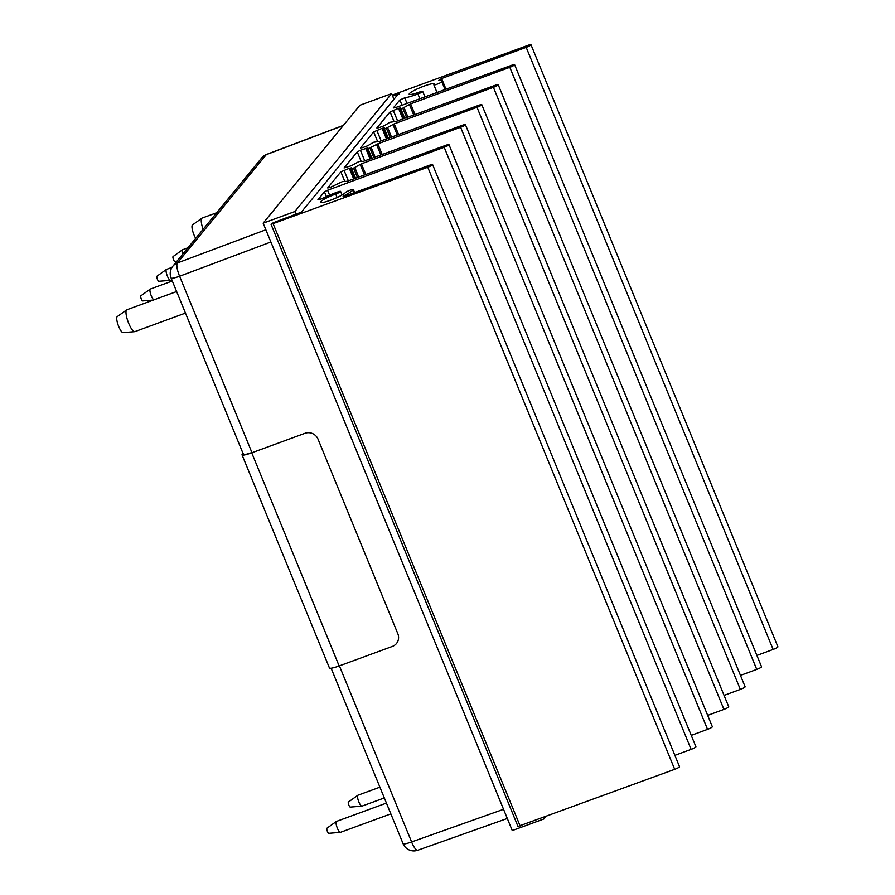 <?xml version="1.0" encoding="UTF-8"?>
<svg xmlns="http://www.w3.org/2000/svg" width="895" height="895" viewBox="0 0 895 895"><rect width="100%" height="100%" fill="white"/><g stroke="black" fill="none" stroke-linecap="round" stroke-linejoin="round"><path stroke-width="1.34" d="M242.03 454.839L329.438 667.961A13.089 1.868 -22.3 0 0 339.138 665.947L392.413 646.414A10.181 9.744 -140.6 0 0 397.827 633.705L318.072 439.232A10.181 9.744 -140.6 0 0 305.005 433.292L251.73 452.814A13.089 1.868 157.7 0 1 242.03 454.839A13.089 1.868 157.7 0 1 242.254 454.224L242.992 453.34M251.998 452.49A11.635 1.667 157.7 0 1 243.574 453.743M243.216 453.877L242.254 454.224M343.266 125.535L266.274 154.656A11.635 11.132 -140.6 0 0 261.732 157.9A11.635 11.635 0 0 1 266.62 154.399A11.635 2.875 69.3 0 0 266.274 154.656L177.378 262.962A11.635 3.065 69.4 0 0 179.604 276.231A11.635 1.667 157.7 0 1 171.079 277.998A11.635 11.635 0 0 1 172.847 266.195L172.847 266.195A11.635 11.132 39.4 0 1 177.378 262.962L265.86 229.769M403.086 843.694A11.635 1.667 -22.3 0 0 411.611 841.938A11.635 3.032 70.5 0 0 417.752 850.25A11.635 11.635 0 0 1 403.086 843.694L331.116 668.207M195.714 238.338A8.514 2.159 -110.1 0 1 192.335 225.081A8.514 2.159 -110.1 0 1 192.47 224.947L201.923 218.179A11.635 2.954 -110.1 0 1 202.102 218.078L216.747 212.708M203.098 229.344A11.635 2.954 -110.1 0 1 201.733 218.346A11.635 2.954 -110.1 0 1 201.923 218.179M153.862 299.881A5.817 1.477 -110.1 0 1 150.819 294.612A5.817 1.477 -110.1 0 1 150.17 289.175A5.817 1.477 -110.1 0 1 150.259 289.096A5.817 1.477 -110.1 0 1 150.349 289.04L172.31 280.996M153.358 300.06L142.663 300.921A2.696 0.682 -110.1 0 1 141.175 298.717A2.696 0.682 -110.1 0 1 140.772 295.909A2.696 0.682 -110.1 0 1 140.806 295.865L150.259 289.096M185.466 313.082L134.854 331.631A11.635 2.954 -110.1 0 1 134.642 331.676L123.062 332.616A8.514 2.159 -110.1 0 1 118.364 325.635A8.514 2.159 -110.1 0 1 117.077 316.785A8.514 2.159 -110.1 0 1 117.211 316.651L126.654 309.883A11.635 2.954 -110.1 0 1 126.844 309.782L176.628 291.535M134.642 331.676A11.635 2.954 -110.1 0 1 128.231 322.144A11.635 2.954 -110.1 0 1 126.475 310.05A11.635 2.954 -110.1 0 1 126.654 309.883M182.714 254.18A5.817 1.477 -110.1 0 1 182.423 249.873A5.817 1.477 -110.1 0 1 182.513 249.794A5.817 1.477 -110.1 0 1 182.602 249.739L187.972 247.781M176.729 261.485L174.917 261.631A2.696 0.682 -110.1 0 1 173.429 259.416A2.696 0.682 -110.1 0 1 173.026 256.608A2.696 0.682 -110.1 0 1 173.059 256.563L182.513 249.794M384.324 797.937L361.949 806.138A5.817 1.477 -110.1 0 1 361.848 806.16A5.817 1.477 -110.1 0 1 358.638 801.405A5.817 1.477 -110.1 0 1 357.765 795.353A5.817 1.477 -110.1 0 1 357.855 795.263A5.817 1.477 -110.1 0 1 357.944 795.219L379.905 787.164M361.848 806.16L350.258 807.1A2.696 0.682 -110.1 0 1 348.77 804.885A2.696 0.682 -110.1 0 1 348.368 802.077A2.696 0.682 -110.1 0 1 348.401 802.043L357.855 795.263M390.858 813.868L340.447 832.339A5.817 1.477 -110.1 0 1 340.346 832.361A5.817 1.477 -110.1 0 1 337.135 827.595A5.817 1.477 -110.1 0 1 336.263 821.554A5.817 1.477 -110.1 0 1 336.352 821.465A5.817 1.477 -110.1 0 1 336.442 821.42L386.439 803.095M340.346 832.361L328.756 833.301A2.696 0.682 -110.1 0 1 327.268 831.086A2.696 0.682 -110.1 0 1 326.865 828.278A2.696 0.682 -110.1 0 1 326.899 828.244L336.352 821.465M171.829 279.822L170.475 280.325A5.817 1.477 -110.1 0 1 170.374 280.348A5.817 1.477 -110.1 0 1 167.175 275.582A5.817 1.477 -110.1 0 1 166.291 269.529A5.817 1.477 -110.1 0 1 166.38 269.44A5.817 1.477 -110.1 0 1 166.47 269.395L172.008 267.37M170.374 280.348L158.795 281.276A2.696 0.682 -110.1 0 1 157.307 279.061A2.696 0.682 -110.1 0 1 156.893 276.253A2.696 0.682 -110.1 0 1 156.938 276.219L166.38 269.44M296.032 214.397L294.858 211.533L263.152 223.157L359.913 105.252L391.618 93.628L393.945 99.289M263.152 223.157L512.264 830.56L543.97 818.936L543.377 817.471M545.961 816.52L543.97 818.936M294.858 211.533L391.618 93.628M392.223 95.094L527.759 45.421A4.363 0.627 157.7 0 1 530.992 44.75A4.363 0.627 157.7 0 1 526.193 47.368L441.604 78.536L438.863 80.326A22.252 3.177 157.7 0 1 442.298 80.651A22.252 3.177 157.7 0 1 441.861 81.769A4.363 0.627 157.7 0 1 437.588 84.007A4.363 0.627 157.7 0 1 433.874 84.857A4.363 0.627 157.7 0 1 433.963 84.645A13.526 1.935 -22.3 0 0 434.232 83.962A13.526 1.935 -22.3 0 0 420.974 87.307A13.526 1.935 -22.3 0 0 409.194 94.232A13.526 1.935 -22.3 0 0 419.397 92.073A4.363 0.627 157.7 0 1 422.697 91.38A4.363 0.627 157.7 0 1 417.909 93.997A22.252 3.177 157.7 0 1 404.73 97.846L399.864 99.96L393.285 107.982L395.366 107.68L511.425 65.357A4.363 0.627 157.7 0 1 514.614 64.697A4.363 0.627 157.7 0 1 509.814 67.326L410.637 103.865L402.761 108.161L399.808 109.078L400.703 107.87L398.521 108.329L390.075 111.897L376.873 127.985L378.943 127.683L384.212 125.759L389.84 122.302L396.272 121.362L495.013 85.361A4.363 0.627 157.7 0 1 498.202 84.701A4.363 0.627 157.7 0 1 493.402 87.33L394.214 123.868L386.338 128.164L383.384 129.081L384.291 127.873L382.098 128.332L373.651 131.901L360.472 147.955L362.553 147.653L367.823 145.74L373.439 142.283L379.883 141.343L478.612 105.341A4.363 0.627 157.7 0 1 481.801 104.681A4.363 0.627 157.7 0 1 477.001 107.31L377.824 143.849L368.069 148.838L366.995 149.062L367.89 147.854L360.405 150.259L357.262 151.87L344.072 167.936L351.422 165.709L358.929 161.57L363.482 161.313L462.223 125.322A4.363 0.627 157.7 0 1 465.411 124.662A4.363 0.627 157.7 0 1 460.612 127.28L361.423 163.83L353.547 168.126L350.594 169.032L351.489 167.835L349.307 168.294L340.861 171.851L327.659 187.939L329.729 187.637L342.505 181.573L347.07 181.316L445.799 145.326A4.363 0.627 157.7 0 1 448.988 144.666A4.363 0.627 157.7 0 1 444.188 147.283L327.592 190.243L324.449 191.854L317.87 199.876L321.954 198.701A22.252 3.177 157.7 0 1 337.437 192.056A4.363 0.627 157.7 0 1 340.603 191.407A4.363 0.627 157.7 0 1 335.703 194.058A13.526 1.935 -22.3 0 0 320.5 202.315A13.526 1.935 -22.3 0 0 332.213 199.574A13.526 1.935 -22.3 0 0 345.336 192.626A4.363 0.627 157.7 0 1 349.565 190.389A4.363 0.627 157.7 0 1 353.346 189.505A4.363 0.627 157.7 0 1 353.29 189.695A22.252 3.177 157.7 0 1 344.318 195.524L343.098 196.408L345.224 195.971L429.432 165.273A4.363 0.627 157.7 0 1 432.609 164.613A4.363 0.627 157.7 0 1 427.765 167.253L271.051 224.354L273.221 222.754L302.577 211.701L301.503 211.936L397.727 94.68L399.349 93.807L392.636 96.089M432.609 164.613L679.54 766.702A4.363 0.627 157.7 0 1 674.696 769.331L517.981 826.432L271.051 224.354M530.992 44.75L777.923 646.828A4.363 0.627 157.7 0 1 773.123 649.446L756.89 655.431M514.614 64.697L761.544 666.775A4.363 0.627 157.7 0 1 756.745 669.404L740.456 675.401M498.202 84.701L745.132 686.789A4.363 0.627 157.7 0 1 740.333 689.407L724.066 695.393M481.801 104.681L728.731 706.759A4.363 0.627 157.7 0 1 723.932 709.388L707.676 715.374M465.411 124.662L712.342 726.74A4.363 0.627 157.7 0 1 707.542 729.358L691.253 735.366M448.988 144.666L695.918 746.743A4.363 0.627 157.7 0 1 691.119 749.372L674.886 755.346M251.73 452.814L339.138 665.947M270.883 241.997L179.604 276.231L251.909 452.523M339.395 665.846L411.611 841.938L503.549 809.304M324.449 191.854L326.384 196.576M327.592 190.243L329.606 195.155M444.188 147.283L691.119 749.372M340.861 171.851L344.799 181.45M344.016 170.24L348.368 180.846M349.307 168.294L353.67 178.91M350.661 169.065L354.565 178.586M351.668 168.808L355.539 178.228M353.547 168.126L357.418 177.546M354.834 167.544L358.738 177.065M360.159 164.4L364.489 174.961M361.423 163.83L365.798 174.491M460.612 127.28L707.542 729.358M357.262 151.87L361.177 161.436M360.405 150.259L364.757 160.854M365.708 148.313L370.06 158.918M367.051 149.085L370.955 158.594M368.069 148.838L371.928 158.236M369.948 148.145L373.808 157.554M371.224 147.563L375.128 157.072M376.56 144.431L380.878 154.969M377.824 143.849L382.187 154.499M477.001 107.31L723.932 709.388M373.651 131.901L377.578 141.466M376.806 130.29L381.147 140.873M382.098 128.332L386.45 138.938M383.452 129.115L387.345 138.613M384.458 128.858L388.318 138.255M386.338 128.164L390.198 137.573M387.625 127.582L391.518 137.092M392.95 124.45L397.279 135M394.214 123.868L398.588 134.518M493.402 87.33L740.333 689.407M390.075 111.897L394.013 121.485M393.218 110.275L397.57 120.892M398.521 108.329L402.873 118.957M399.875 109.112L403.768 118.621M400.882 108.854L404.741 118.274M402.761 108.161L406.621 117.592M404.037 107.579L407.941 117.111M409.373 104.446L413.703 115.007M410.637 103.865L415.011 114.526M509.814 67.326L756.745 669.404M399.864 99.96L402.034 105.241M404.73 97.846L407.012 103.428M417.909 93.997L419.856 98.741M441.861 81.769L445.05 89.556M441.604 78.536L445.99 89.22M526.193 47.368L773.123 649.446M273.199 223.907L520.129 825.984M427.765 167.253L674.696 769.331M344.318 195.524L344.586 196.195M353.29 189.695L354.476 192.604M335.703 194.058L337.113 197.504M172.847 266.195L261.732 157.9M343.423 125.345L266.62 154.399M243.384 454.291L171.079 277.998M507.308 818.466L417.752 850.25M350.594 169.032L354.521 178.608M366.995 149.062L370.91 158.605M383.384 129.081L387.3 138.635M399.808 109.078L403.723 118.643M422.697 91.38L424.957 96.884M433.874 84.857L436.995 92.498M442.298 80.651L445.833 89.276M353.346 189.505L354.599 192.559M340.603 191.407L342.08 194.987"/></g></svg>
